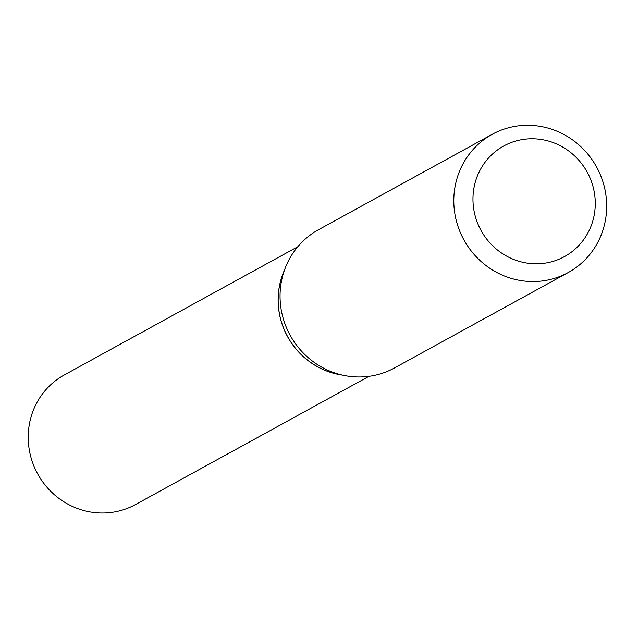 <?xml version="1.0" encoding="UTF-8"?>
<svg xmlns="http://www.w3.org/2000/svg" width="638" height="638" viewBox="0 0 638 638"><rect width="100%" height="100%" fill="white"/><g stroke="black" fill="none" stroke-linecap="round" stroke-linejoin="round"><path stroke-width="0.96" d="M297.81 246.715L64.302 374.953A73.936 70.962 61.2 0 0 31.9 460.5A73.936 70.962 61.2 0 0 108.723 512.729A73.936 70.962 61.2 0 0 135.479 504.562L368.987 376.324M284.556 269.874A73.936 70.962 61.2 0 0 342.335 375.08M284.381 270.36A73.936 70.962 61.2 0 0 278.718 308.999A73.936 70.962 61.2 0 0 341.832 374.961M594.807 195.73A63.098 60.562 61.2 0 0 526.581 139.012A63.098 60.562 61.2 0 0 473.428 206.84A63.098 60.562 61.2 0 0 541.654 263.558A63.098 60.562 61.2 0 0 594.807 195.73M606.1 196.48A78.873 75.699 61.2 0 0 492.273 134.283A78.873 75.699 61.2 0 0 454.376 210.357A78.873 75.699 61.2 0 0 568.203 272.546A78.873 75.699 61.2 0 0 606.1 196.48M492.273 134.283L318.529 229.704A78.873 75.699 61.2 0 0 280.632 305.769A78.873 75.699 61.2 0 0 394.459 367.966L568.203 272.546"/></g></svg>
